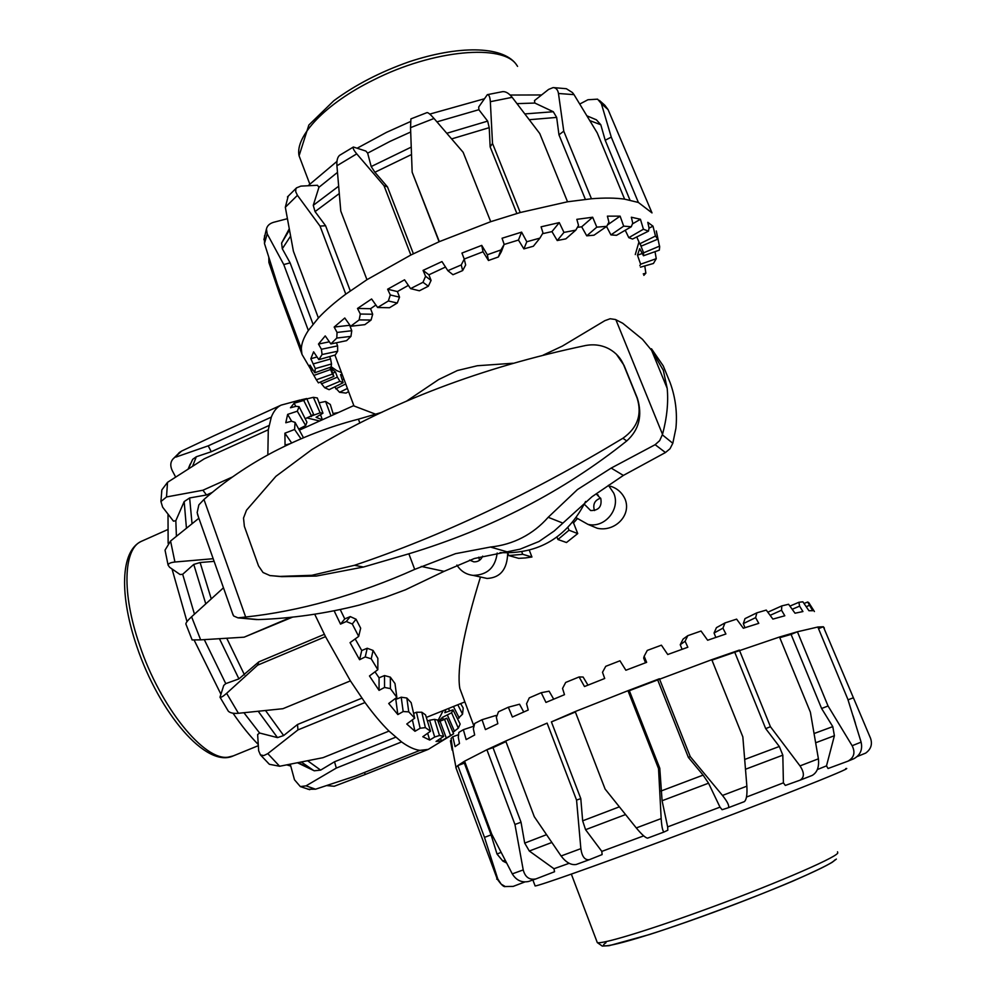 <?xml version="1.0" encoding="UTF-8"?>
<svg xmlns="http://www.w3.org/2000/svg" width="996" height="996" viewBox="0 0 996 996"><rect width="100%" height="100%" fill="white"/><g stroke="black" fill="none" stroke-linecap="round" stroke-linejoin="round"><path stroke-width="1.49" d="M610.585 486.235C617.333 488.414 622.189 492.759 625.139 499.245C631.701 515.542 614.507 532.287 597.202 528.241L589.246 524.904M608.432 485.289L613.735 493.132C620.869 509.056 604.684 528.565 587.914 524.344L576.261 517.783M529.324 550.265L531.939 557.001L525.29 557.959L518.679 558.345L508.732 555.556L507.761 553.029M531.939 557.001L522.726 554.311L508.732 555.556M480.458 576.995C463.514 632.049 456.641 669.2 459.828 688.448L462.816 696.441M376.002 414.336L353.418 405.758M577.244 518.779L573.534 522.912L577.73 533.582L566.487 542.521L557.947 539.521L569.002 530.208L567.969 527.594M507.686 553.029C507.275 569.276 500.403 577.755 487.069 578.452L473.2 575.389C466.165 574.58 460.725 571.144 456.903 565.068M479.549 560.3L478.727 557.2M596.143 493.867L600.812 498.598C602.07 506.603 598.683 510.587 590.653 510.55L584.341 504.25M594.562 510.55L594.251 509.84C592.794 504.013 594.923 500.104 600.625 498.149M482.662 556.129C480.931 560.113 477.98 562.018 473.785 561.844L469.589 560.088M497.191 553.041C495.323 567.558 487.318 575.003 473.2 575.389M521.792 551.909L522.726 554.311M556.988 537.068L557.947 539.521M577.73 533.582L569.002 530.208M572.576 522.514L573.534 522.912M339.81 155.189L339.536 155.376C337.47 157.181 336.598 160.642 336.922 165.759L356.742 153.857C353.717 150.234 352.596 147.956 353.393 147.01L365.881 151.068L367.649 153.135L389.946 141.42L410.688 131.995M367.649 153.135L371.197 166.556L374.894 172.258L387.481 186.899L384.02 185.704L410.85 255.013L366.951 279.689L340.781 211.065L336.922 165.759M436.933 121.861L478.864 109.709L478.715 107.008L487.343 94.67C489.011 94.62 490.007 96.961 490.343 101.692L512.168 97.334C508.919 93.275 505.731 91.383 502.607 91.657L487.343 94.67M517.024 103.634L534.84 103.049L534.479 100.596L548.597 89.416L553.154 87.586C556.042 87.76 557.822 89.727 558.47 93.487L574.02 94.645L572.463 92.578L566.363 88.719L553.154 87.573M357.576 147.981L386.423 132.393L410.501 121.549M429.762 114.104L483.894 98.915M510.126 95.043L541.6 94.956M439.099 241.754L412.157 172.184L410.539 127.65L434.019 118.474C430.546 114.528 428.23 112.56 427.072 112.585L427.035 112.598M425.566 276.278L431.081 280.411L428.33 286.226L422.989 282.291L425.566 276.278L423.063 270.389L441.963 261.575L447.851 270.675L461.26 264.936L464.248 259.072L461.945 253.059L481.74 245.377L487.343 254.752L501 249.921L504.15 244.331L502.059 238.243L521.605 232.13L526.797 241.754L539.919 238.106L542.982 232.915L541.089 226.814L559.279 222.606L563.96 232.404L575.812 230.126L578.527 225.42L576.833 219.344L592.67 217.228L596.803 227.15L606.763 226.329L608.917 222.158L607.398 216.144L620.122 216.157L623.67 226.142L631.29 226.752L632.734 223.129L631.352 217.228L640.44 219.269L643.428 229.229L648.446 231.172L649.068 228.084L647.786 222.32L652.99 226.179L655.468 236.052L657.783 239.165L656.314 230.96L659.651 246.996L659.315 250.145L643.466 255.76L643.615 252.822L640.303 244.406M655.019 251.664L656.252 258.686L653.438 263.467L640.465 267.165M644.773 265.944L645.869 273.165L643.839 275.369M652.007 212.907L638.374 202.462L611.27 137.112L601.347 103.634L608.07 109.61L652.007 212.907M574.02 94.645L597.239 132.916L624.617 199.15L638.374 202.462M624.617 199.15C615.428 197.855 604.385 197.731 591.462 198.764L563.761 131.173L558.47 93.487M512.168 97.334L539.757 133.526L567.533 201.79L591.462 198.764M567.533 201.79L520.236 212.522L492.51 143.424L490.343 101.692M434.019 118.474L463.152 152.301L490.729 221.685L520.236 212.522M490.729 221.685L439.323 241.655L412.157 172.184M410.85 255.013L439.323 241.655M655.468 236.052L639.743 243.796L641.511 246.012L657.783 239.165M656.252 258.686L640.627 264.214L637.452 255.175L639.706 248.639L643.466 255.76M640.627 264.214L639.843 265.671M324.696 387.718L321.534 383.821L337.383 377.148L339.947 381.306L324.696 387.718L329.103 389.673L343.11 382.763L340.557 374.558L342.462 375.243M343.11 382.763L339.947 381.306M638.959 241.991L635.274 254.578M341.454 372.554L336.847 370.674L331.095 366.702M302.137 354.651L306.17 361.511M268.796 257.516L268.895 262.458L279.565 293.832L301.825 353.804M608.07 109.61L604.871 105.302M579.797 104.02L587.951 99.737L597.6 99.164L601.347 103.634M587.018 115.872L596.38 119.806L600.8 124.749L605.207 140.249L611.27 137.112M585.362 199.337L558.968 134.821L556.664 117.416L553.29 111.739L534.84 103.049M558.968 134.821L563.761 131.173M516.849 213.48L490.157 146.885L489.223 127.662L487.654 121.114L478.864 109.709M490.157 146.885L492.51 143.424M427.072 112.585L410.9 118.898L410.539 127.65M356.742 153.857L384.02 185.704M297.443 195.341L295.725 191.755L295.824 189.091L296.584 187.833L300.879 186.115L317.487 185.281L318.944 187.285L313.267 205.325L315.047 211.6L325.592 225.731L320.04 226.104L345.786 294.156C334.619 302.46 325.48 310.391 318.396 317.973L293.397 251.204L285.329 207.255L297.443 195.341L320.04 226.104M288.193 196.137L285.329 207.255M264.55 235.679L264.463 243.485L267.202 233.873L266.43 229.043C267.177 225.743 269.592 223.49 273.663 222.282L287.346 218.709M267.202 233.873L283.773 264.562L308.337 330.473C303.842 337.345 301.502 343.471 301.327 348.837L277.436 284.495L264.463 243.485M289.413 230.051L281.619 243.061L282.304 248.763L290.11 262.857L283.773 264.562M280.723 293.334L279.565 293.832M387.481 186.899L413.39 253.756M325.592 225.731L350.281 290.882M290.11 262.857L313.005 324.148M303.556 357.066L301.975 354.377L301.327 348.837M645.869 273.165L643.242 273.912M641.773 253.656L637.452 255.175M659.651 246.087L643.615 252.822M652.99 226.179L649.056 228.121M639.743 243.796L636.755 236.948M640.44 219.269L632.423 223.926M643.428 229.229L628.8 237.671L625.239 230.263M620.122 216.157L607.485 224.947M623.67 226.142L610.934 234.907L606.539 226.49M592.67 217.228L581.689 226.814L577.443 227.312M596.803 227.15L586.731 235.828L581.689 226.814M559.279 222.606L551.958 231.607L542.521 233.699M563.96 232.404L557.237 240.534L551.958 231.607M521.605 232.13L518.468 240.048L504.101 244.481M526.797 241.754L523.884 248.888L518.468 240.048M481.74 245.377L483.023 251.764L464.236 259.035M487.343 254.752L488.463 260.491L483.023 251.764M447.851 270.675L452.968 274.722L462.654 270.576L461.26 264.936M347.417 388.44L339.574 392.3L346.023 393.096L348.6 391.602M390.295 294.965L399.533 297.144L397.28 303.021L388.353 300.979L390.295 294.965L387.618 289.214L404.55 279.801L410.589 288.616L419.366 290.782L428.33 286.226M360.315 314.039L372.678 314.226L371.072 320.04L359.158 319.903L360.315 314.039L357.514 308.449L371.608 298.974L377.633 307.503L389.498 307.739L397.28 303.021M337.059 332.44L351.762 330.734L350.953 336.374L336.785 338.055L337.059 332.44L334.17 327.049L344.778 318.01L350.667 326.265L364.872 324.646L371.072 320.04M321.409 349.272L337.607 345.873L337.656 351.239L322.069 354.526L321.409 349.272L318.483 344.056L325.231 335.913L330.846 343.931L346.583 340.657L350.953 336.374M313.728 363.764L330.572 358.958L331.519 363.963L315.296 368.595L310.827 358.734L313.603 351.825L318.845 359.656L335.254 354.974L337.656 351.239M313.939 375.405L330.635 369.491L332.415 374.085L316.342 379.775L311.076 370.537L309.98 365.096L314.798 372.778L331.07 367.026L331.519 363.963M316.342 379.775L318.421 382.875L333.859 376.376L330.958 368.171L335.478 372.056L337.383 377.148M423.063 270.389L428.903 274.809L431.081 280.411M445.498 267.04L428.903 274.809M387.618 289.214L397.392 291.567L399.533 297.144M408.385 285.379L397.392 291.567M357.514 308.449L370.574 308.698L372.678 314.226M375.89 305.025L370.574 308.698M334.17 327.049L349.696 325.294L351.762 330.734M318.483 344.056L329.352 341.802M310.827 358.734L317.039 356.966M311.076 370.537L312.968 369.865M332.739 373.214L335.478 372.056M342.176 379.787L343.857 378.953M628.8 237.671L632.522 239.04L648.446 231.172M610.934 234.907L616.524 235.317L631.29 226.752M586.731 235.828L593.99 235.205L606.763 226.329M557.237 240.534L565.828 238.866L575.812 230.126M523.884 248.888L533.37 246.236L539.919 238.106M504.15 244.331L501.349 251.727L498.336 256.993L501 249.921M464.248 259.072L465.655 264.973L462.654 270.576M336.436 342.773L337.607 345.873M329.688 356.568L330.572 358.958M329.863 367.449L330.635 369.491M321.534 383.821L320.475 382.003M339.574 392.3L334.668 386.934M335.789 388.863L345.737 383.958M333.859 376.376L332.415 374.085M488.463 260.491L498.336 256.993M314.798 372.778L315.296 368.595M318.845 359.656L322.069 354.526M330.846 343.931L336.785 338.055M350.667 326.265L359.158 319.903M377.633 307.503L388.353 300.979M410.589 288.616L422.989 282.291M345.786 294.156L366.951 279.689M308.337 330.473L318.396 317.973M629.97 200.072L605.207 140.249M308.05 185.754L336.959 161.389M318.944 187.285L337.457 172.408M847.845 761.205L853.921 758.691C860.345 755.08 862.748 749.565 861.117 742.145L852.14 745.718C855.514 752.54 854.095 757.707 847.845 761.205L828.05 768.514L826.493 765.874L817.38 769.535M800.099 780.154L812.226 775.411C817.218 772.448 819.272 766.92 818.401 758.828L800 765.899C804.482 772.672 804.482 777.44 800 780.192L785.321 785.446L783.404 782.844L746.502 797.049M728.238 807.768L744.361 801.631C746.502 799.776 747.336 794.634 746.863 786.18L722.474 795.443C727.727 802.091 729.645 806.2 728.213 807.781L722.112 809.723L719.996 807.146L667.644 826.904L667.83 830.203L664.095 831.984C662.713 831.461 661.742 827.004 661.17 818.588L636.282 827.937C641.723 834.499 645.495 837.897 647.599 838.146L664.083 831.984L647.599 838.146M845.729 768.601C857.78 765.912 763.011 803.473 662.577 840.836C591.948 867.167 539.147 885.755 535.126 885.967L534.976 885.556M814.404 611.519L808.789 602.655L807.694 602.007L812.674 610.71L808.926 610.71L802.863 601.808L798.904 602.281L799.589 606.128L802.938 611.556L795.02 613.212L788.595 604.273L781.823 605.892L781.524 610.224L784.811 615.777L772.896 619.101L766.26 610.087L756.848 612.839L755.615 617.645L758.778 623.347L743.327 628.239L736.617 619.139L724.988 622.923L722.934 628.152L725.91 633.991L707.646 640.241L701.035 631.028L687.788 635.672L685.099 641.25L687.838 647.238L667.743 654.509L661.406 645.184L647.276 650.413L644.163 656.252L646.641 662.352L625.874 670.246L619.96 660.784L605.755 666.312L602.505 672.288L604.709 678.488L584.49 686.53L579.124 676.944L565.678 682.447L562.553 688.423L564.483 694.685L545.957 702.417L541.226 692.706L549.107 691.187L553.701 699.167M636.282 827.937L605.095 789.031L575.202 711.555L627.978 690.701L658.53 768.588L661.17 818.588M722.474 795.443L690.24 756.587L659.414 678.762L627.978 690.701L629.335 690.689L659.788 768.252L658.53 768.588M719.996 807.146L708.542 783.192L703.101 775.112L688.385 757.433L657.684 679.907L711.767 659.676L742.842 736.903L746.863 786.18M800 765.899L770.443 726.719L739.356 650.089L711.767 659.676M783.404 782.844L782.819 755.155L779.308 746.49L765.7 728.624L734.749 652.243L779.507 637.017L810.395 712.227L818.401 758.828M852.14 745.718L828.05 705.99L797.41 631.763L779.507 637.017M826.493 765.874L834.399 735.72L832.781 726.632L821.6 708.492L791.085 634.402L797.41 631.763L817.841 627.019L847.87 699.354L861.117 742.145M870.467 738.123L823.356 626.758L817.841 627.019M818.513 628.625L823.356 626.758L824.377 628.115M744.983 627.704L743.315 623.608L744.996 618.628L756.848 612.839M715.838 637.415L714.057 633.02L716.423 627.654L724.988 622.923M682.073 649.305L680.243 644.723L683.094 639.071L687.788 635.672M645.52 662.776L643.677 658.107L644.163 656.252M579.124 676.944L583.108 677.031L587.964 685.136M541.226 692.706L529.287 697.872L526.56 703.736L528.229 710.024L512.392 717.02L508.334 707.222L519.539 704.222L523.759 711.978M508.334 707.222L498.498 711.767L496.369 717.406L497.838 723.681L485.425 729.595L482.027 719.722L495.834 715.489L496.556 716.921M505.956 741.609L492.995 747.635L521.033 822.235L524.693 843.102L529.312 851.02L553.963 868.736L554.548 871.737L535.997 878.895C529.424 880.215 525.166 877.227 523.224 869.919L512.28 873.878C516.264 880.315 521.68 882.854 528.515 881.485M512.28 873.878L491.725 834.113L464.572 761.181L486.895 749.714L514.944 824.476L523.224 869.919M575.377 712.016L551.411 721.888L580.793 798.605L582.66 820.828L585.573 829.693L601.808 851.393L602.119 854.58L589.42 859.66C584.851 860.32 582 856.647 580.855 848.654L561.084 855.987C566.064 862.499 571.106 865.325 576.236 864.478L589.346 859.685M561.084 855.987L534.292 816.708L505.719 741.012L547.115 723.121L576.56 800.087L580.855 848.654M870.492 738.161C872.62 744.211 871.014 749.204 865.661 753.113L857.369 756.474M524.693 882.02L513.189 886.39L505.296 886.552L501.187 884.162L497.763 878.92L496.705 879.132M456.442 769.099L455.857 767.505L457.824 765.563L484.492 837.375L497.763 878.92M848.019 699.827L852.95 697.947M855.477 723.507L853.099 715.838M821.6 708.492L828.05 705.99M765.7 728.624L770.443 726.719M688.385 757.433L690.24 756.587M452.159 750.113L450.429 740.713L451.25 740.402M482.027 719.722L474.719 723.445L473.361 728.773L474.669 734.998L466.153 739.58L463.352 729.682L458.82 732.433L458.309 737.376L459.505 743.526L455.085 746.627L452.819 736.729L451.101 738.447L452.757 750.386M452.819 736.729L458.571 734.687M463.352 729.682L474.021 726.121M685.099 641.25L680.243 644.723M722.934 628.152L714.057 633.02M755.615 617.645L743.315 623.608M781.524 610.224L770.12 615.341M767.816 612.204L781.823 605.892M799.589 606.128L792.193 609.278M789.915 606.103L798.904 602.281M809.337 605.406L806.175 606.676M804.009 603.501L807.694 602.007M464.572 761.181L457.824 765.563L464.36 763.135L491.078 834.897L497.016 854.033L502.868 861.079L506.541 862.972M505.719 741.012L486.895 749.714L492.995 747.635M575.202 711.555L551.411 721.888M791.085 634.402L779.781 637.677M734.749 652.243L711.953 660.149M667.644 826.904L662.091 800.747L659.788 768.252M657.684 679.907L629.335 690.689M465.095 762.587L464.36 763.135M491.078 834.897L484.492 837.375M521.033 822.235L514.944 824.476M580.793 798.605L576.56 800.087M643.69 835.868L601.808 851.393M569.114 863.32L553.963 868.736M268.073 762.998L269.393 764.293L279.639 766.26L267.8 753.623L263.753 755.603L260.429 754.881L258.649 750.735L257.64 734.55L259.607 733.019L243.933 712.738M227.847 710.422L228.345 711.219C230.225 712.999 233.587 713.696 238.43 713.285L226.627 693.328C223.229 696.353 221.025 697.636 220.004 697.188L223.739 685.447L225.756 683.63L204.292 639.631M194.457 614.159L182.679 574.281L180.064 574.518L169.631 567.309L168.1 565.13C168.399 563.499 170.677 562.454 174.923 562.018L170.565 541.015L165.05 550.116L165.274 551.435M176.404 536.271L175.831 520.709L173.466 521.157L162.622 507.151L160.929 501.536L166.519 496.954L167.515 482.338L161.862 489.883L161.589 492.211M290.77 766.086L286.811 764.891M258.263 744.485C249.934 736.044 241.518 725.623 233.014 713.211M220.664 693.702L194.158 640.117M187.011 621.629L172.022 568.965M168.137 543.33L168.013 514.11M182.679 574.281L193.759 564.408L200.109 562.528L214.115 561.358M446.258 737.899L440.033 721.166L444.59 719.411L450.578 735.521L441.427 740.9L436.049 741.46L443.656 736.368L439.497 735.496L434.692 737.015L429.712 740.065L422.79 736.729L430.533 731.213L425.379 727.628L420.138 728.238L414.983 731.288L406.779 724.005L414.697 718.141L408.758 711.854L403.168 711.555L397.84 714.568L388.714 703.5L396.844 697.387L390.407 688.61L384.556 687.452L379.053 690.365L369.466 675.96L377.833 669.71L371.222 658.829L365.246 656.924L359.581 659.713L350.057 642.644L358.685 636.407L352.285 623.994L346.309 621.504L340.52 624.119L334.146 610.834M289.873 443.755L285.055 445.125L284.893 433.198L294.579 429.475L295.065 422.379L291.517 421.221L285.79 422.752L287.632 414.398L297.294 411.211L299.099 406.667L296.073 406.318L290.483 407.762L294.144 403.181L303.73 400.479L306.706 398.549L301.166 399.807M306.855 398.898L313.367 397.329L317.301 397.952L322.965 413.216L320.127 412.842L309.445 416.714M175.645 477.047L172.221 470.548C170.092 465.954 170.341 462.107 172.943 459.032L181.596 451.088L213.953 435.8L281.208 405.098L300.02 400.031M281.208 405.098L280.71 405.335C276.726 407.352 273.601 411.286 271.31 417.125L208.214 445.847L175.919 457.077M167.515 482.338L204.305 458.795L268.285 429.774L271.31 417.125M268.285 429.774L267.837 454.898M226.627 693.328L257.628 665.166L325.518 636.643L314.711 614.221M325.518 636.643L350.418 680.878L282.926 708.704L238.43 713.285M267.8 753.623L297.953 729.906L365.009 702.529L350.418 680.878M365.009 702.529C373.388 714.032 381.393 723.544 389.013 731.089L323.003 757.682L279.639 766.26M307.864 789.23L315.545 789.206L306.046 785.844L336.312 768.078L401.587 741.933L389.013 731.089M401.587 741.933C408.472 746.913 414.597 749.727 419.939 750.374L356.095 775.797L315.545 789.206M451.898 734.911L428.255 749.39L419.939 750.374M303.481 437.742L295.065 422.379M297.294 411.211L305.66 425.566L298.949 429.015M305.66 425.566L306.93 422.18L299.099 406.667M303.73 400.479L311.437 415.78L305.187 418.718M311.437 415.78L313.566 414.286L306.706 398.549M322.281 419.814L316.056 417.287L322.965 413.216M306.905 417.909L319.666 420.997M291.093 617.221L244.132 637.179L200.657 639.855L191.581 616.785L223.465 587.802M181.596 451.088L178.919 452.844M188.294 468.917L192.676 459.33L196.312 456.753L211.276 451.736L208.214 445.847M212.322 492.385L206.496 494.987L189.638 497.95L184.173 501.586L175.831 520.709M206.496 494.987L202.935 490.231L166.519 496.954M213.181 558.706L174.923 562.018M191.581 616.785C187.97 620.122 186.053 622.5 185.854 623.932L185.991 624.293M192.128 639.918L200.657 639.855M292.737 617.059L244.132 637.179M306.046 785.844L300.331 786.579L294.48 779.768L290.259 764.231M364.436 772.473L365.308 774.452L334.22 786.267L326.788 785.595M365.308 774.452L427.944 749.515M170.565 541.015L198.876 518.256M232.516 476.947L202.935 490.231M297.555 762.812L314.263 770.792L320.637 770.12L334.531 761.766L336.312 768.078M334.531 761.766L395.661 737.227M259.607 733.019L277.486 737.613L283.661 735.546L297.505 724.503L297.953 729.906M297.505 724.503L361.897 698.159M225.756 683.63L238.928 678.886L258.748 661.917L257.628 665.166M258.748 661.917L324.347 634.328M311.038 415.967L311.312 416.602M313.367 397.329L320.127 412.842M294.144 403.181L295.762 406.393M287.632 414.398L291.666 421.271M284.893 433.198L291.641 442.934M294.579 429.475L300.979 438.8M358.685 636.407L360.664 628.202L356.045 619.226L352.285 623.994M377.833 669.71L377.858 658.331L373.077 650.45L371.222 658.829M396.844 697.387L394.989 683.53L390.32 677.143L390.407 688.61M414.697 718.141L411.149 702.641L406.841 698.022L408.758 711.854M430.533 731.213L425.566 714.904L421.806 712.227L425.379 727.628M443.656 736.368L437.605 720.058L434.555 719.349L439.497 735.496M333.05 413.527L338.354 412.556M450.578 735.521L453.616 733.791L446.831 718.228L438.676 721.39L442.436 717.369L451.611 712.787L458.309 728.163L452.943 732.247M458.309 728.163L460.164 724.067L452.993 709.862L444.826 712.675L445.859 709.55M457.811 704.745L462.555 714.157L463.202 707.994L460.638 703.599M340.52 624.119L344.765 618.902L350.268 616.586L356.045 619.226M340.246 609.589L344.765 618.902M359.581 659.713L361.735 650.525L367.225 648.247L373.077 650.45M355.186 638.934L361.735 650.525M379.053 690.365L379.065 677.803L384.518 675.562L390.32 677.143M374.994 671.827L379.065 677.803M397.84 714.568L395.81 699.404L401.214 697.2L406.841 698.022M395.163 698.657L395.81 699.404M414.983 731.288L412.381 719.859M429.712 740.065L427.645 733.28M441.427 740.9L440.531 738.459M443.394 719.56L442.436 717.369M449.694 710.995L448.437 708.517M346.309 621.504L350.268 616.586M365.246 656.924L367.225 648.247M384.556 687.452L384.518 675.562M403.168 711.555L401.214 697.2M420.138 728.238L416.465 712.252L421.806 712.227M413.614 713.397L416.465 712.252M434.692 737.015L429.575 720.245L434.555 719.349M427.458 721.104L429.575 720.245M438.277 721.876L440.033 721.166M454.475 731.301L447.515 715.327M462.555 714.157L457.575 718.938M459.193 717.954L453.429 706.513M333.436 414.772L330.299 404.463L325.605 401.463L330.971 415.892M443.195 710.634L437.879 720.793M452.993 709.862L451.611 712.787M446.831 718.228L444.59 719.411M320.687 415.195L322.38 419.764M319.106 402.82L325.605 401.463M268.97 425.541L211.276 451.736M269.754 575.539L281.619 576.647L316.355 576.062L363.44 567.035L354.501 565.292C441.626 536.06 531.092 493.717 622.911 438.252C637.577 427.869 642.296 414.423 637.067 397.927L623.72 365.059C620.869 358.211 616.076 352.87 609.328 349.036C602.094 345.126 594.189 343.944 585.586 345.512C481.84 367.325 390.594 402.023 311.873 449.582L275.904 476.325L246.498 510.213L243.522 518.057L244.369 526.361L258.537 565.915L263.031 572.501L269.953 575.564L280.05 576.398L311.873 575.302L354.501 565.292M651.484 348.774L663.249 365.906L670.171 382.788C675.512 397.541 677.429 412.73 675.911 428.33L672.81 443.282L670.022 448.735L665.453 452.533L623.372 475.416L591.998 496.73L554.162 531.03L539.01 541.488L520.037 549.182L474.395 558.495L444.067 571.355L405.459 589.794L385.016 597.388L359.432 605.033M232.491 613.312L233.711 616.014L237.969 617.856L245.663 617.01C272.331 614.171 299.771 608.805 327.983 600.912C358.523 592.159 387.432 581.652 414.697 569.388L455.496 553.676L490.443 547.041C501.909 545.833 512.492 542.72 522.178 537.703C531.964 532.673 540.641 525.863 548.198 517.285L577.506 489.522L611.183 468.083L655.144 444.689L659.676 440.63L662.514 434.331C666.947 417.772 668.515 402.446 667.196 388.378L663.311 370.263L651.633 350.38L642.507 339.35L622.761 323.277L615.453 319.517L610.15 318.745L604.833 320.675L562.391 346.073L543.181 355.124M359.419 605.045C325.63 613.573 291.89 618.416 258.213 619.587L254.403 619.375M381.879 412.332L358.423 419.179C329.838 426.5 301.589 437.356 273.676 451.773C248.029 465.294 224.785 481.193 203.968 499.482L198.851 504.885L197.158 512.616L198.553 517.31M513.002 363.241L477.333 365.744L457.401 370.524L438.663 379.538L406.306 401.313M500.042 552.593C538.736 554.423 567.259 537.379 585.611 501.474M363.44 567.035L408.858 553.801C491.202 528.851 563.823 491.24 626.733 440.954C639.121 429.811 642.669 415.556 637.365 398.188L624.044 365.358L616.35 354.19M411.236 147.109L371.197 166.556M374.894 172.258L411.51 154.529M589.893 120.641L600.8 124.749M282.304 248.763L290.546 236.164M315.047 211.6L339.238 193.598M338.603 186.252L313.267 205.325M451.649 138.905L489.223 127.662M487.654 121.114L446.793 133.277M529.312 119.707L556.664 117.416M553.29 111.739L524.904 113.918M832.781 726.632L814.143 733.504M815.724 742.755L834.399 735.72M779.308 746.49L744.722 759.45M745.518 769.236L782.819 755.155M703.101 775.112L660.958 791.048M662.091 800.747L708.542 783.192M619.338 806.847L582.66 820.828M585.573 829.693L625.538 814.566M546.468 834.698L524.693 843.102M529.312 851.02L551.796 842.492M501.038 852.389L497.016 854.033M502.868 861.079L505.097 860.22M211.252 598.87L200.109 562.528M193.759 564.408L205.774 603.85M244.506 674.915L226.752 638.249M219.444 638.71L238.928 678.886M192.041 523.709L189.638 497.95M184.173 501.586L186.439 528.191M192.626 466.153L196.312 456.753M190.199 464.099L188.194 468.979M320.637 770.12L307.689 760.795M301.39 762.052L313.79 770.593M283.661 735.546L265.546 710.546M258.238 711.306L277.486 737.613M167.34 529.76L141.332 541.351C120.13 551.186 119.52 595.882 136.85 646.603C159.285 712.837 206.135 768.713 233.325 755.877L228.321 757.122C204.628 761.517 160.306 707.372 139.54 644.873C121.587 593.317 123.454 548.721 141.332 541.351L142.142 540.99M301.539 162.298L299.074 155.799C294.754 136.377 325.468 103.559 373.313 80.078C433.086 49.638 503.565 43.525 516.737 65.176M837.549 851.792L837.761 853.049C835.246 858.266 767.119 887.336 698.308 912.075C643.64 931.858 601.273 944.445 597.289 942.577L596.89 941.531M606.004 942.689C592.508 951.765 635.174 940.635 701.234 916.818C767.206 893.088 831.262 865.624 834.76 860.009M270.663 575.676L269.953 575.564M562.479 522.95L548.198 517.285M444.067 571.355L421.233 566.413M258.213 619.587L238.828 617.794M672.81 443.282L662.39 434.854M358.423 419.179L359.892 423.088M615.864 319.691L662.514 434.331M408.858 553.801L414.697 569.388M623.372 475.416L611.183 468.083M665.453 452.533L655.144 444.689M506.74 551.722L490.443 547.041M203.968 499.482L245.663 617.01M651.633 350.38L667.196 388.378M626.733 440.954L622.911 438.252M353.456 405.733L299.559 430.06M473.947 726.146L459.828 688.448M353.929 405.845L334.917 355.074M598.26 495.124L595.994 493.966M464.871 701.906L426.338 717.419M587.914 524.344L597.202 528.241M604.871 105.29L599.355 100.384M353.393 147.01L339.536 155.364M296.571 187.821L287.446 196.934M266.418 229.03L263.89 239.75M310.553 368.968L301.975 354.377M281.619 243.061L289.201 228.931M528.515 881.497L535.997 878.895M576.236 864.478L589.42 859.66M728.213 807.781L744.361 801.631M800 780.192L812.226 775.411M505.296 886.565C503.827 887.162 501.15 884.66 497.265 879.07L455.857 767.505M452.52 749.179L455.969 767.343M535.126 885.967L532.885 879.978M180.077 451.96L172.943 459.032M161.862 489.883L160.916 501.536M165.037 550.128L168.1 565.143M185.854 623.932L192.166 640.017M220.004 697.2L228.333 711.219M260.429 754.893L269.381 764.293M300.331 786.591L309.768 789.691M213.953 435.8L280.71 405.335M314.263 770.792L298.314 762.662M233.325 755.877L258.338 745.655M516.588 64.852L517.559 66.383M515.791 63.756C501.611 45.667 458.011 45.492 408.858 61.864C380.198 71.986 355.199 84.934 333.822 100.733L308.86 125.023L299.074 155.799L309.768 183.999M836.354 859.087L832.083 862.362C824.974 866.508 811.989 872.72 793.14 880.999C751.818 898.541 691.983 920.839 649.566 934.509L609.129 945.677L602.281 946.088L597.289 942.577L571.331 874.102M237.969 617.856L256.806 619.599M233.139 615.142L197.482 514.31M280.05 576.398L281.619 576.647"/></g></svg>
